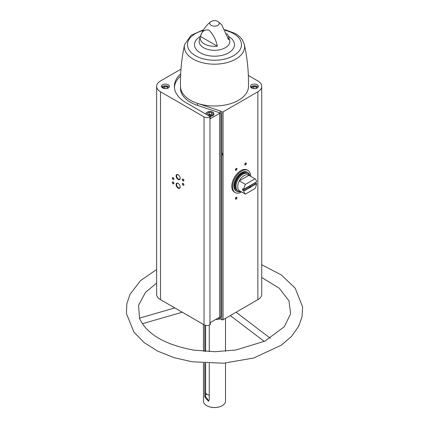 <?xml version="1.0" encoding="UTF-8"?>
<svg xmlns="http://www.w3.org/2000/svg" width="429" height="429" viewBox="0 0 429 429"><rect width="100%" height="100%" fill="white"/><g stroke="black" fill="none" stroke-linecap="round" stroke-linejoin="round"><path stroke-width="0.64" d="M241.65 191.956A12.795 7.39 -60 0 1 235.231 192.605L234.448 192.154A12.795 7.39 -60 0 1 234.448 177.375A12.795 7.39 -60 0 1 247.249 169.991L248.026 170.442A12.795 7.39 -60 0 1 250.675 176.324M210.301 322.57L210.301 324.592L209.958 324.785A4.193 2.418 0 0 1 204.032 324.785L160.505 299.656A13.24 7.642 0 0 1 156.628 294.256L156.628 86.374A13.24 7.642 0 0 0 160.505 91.779L204.032 116.908A4.193 2.418 0 0 0 209.958 116.908L210.301 116.709L210.301 118.726L219.632 113.342L219.632 317.187L210.301 322.57M220.254 317.036L220.254 318.844L221.814 319.744A0.885 0.509 0 0 0 223.064 319.744L257.856 299.656A13.24 7.642 0 0 0 261.733 294.256L261.733 86.374A13.24 7.642 0 0 0 257.856 80.968L248.359 75.488M220.254 318.844L218.039 318.104M261.733 86.374A13.24 7.642 0 0 1 257.856 91.779L223.064 111.862A0.885 0.509 0 0 1 221.814 111.862L220.254 110.961L220.254 112.977L220.881 113.342A0.885 0.509 0 0 0 219.632 113.342M220.881 113.342L220.881 317.187A0.885 0.509 0 0 0 219.632 317.187M168.243 84.749A3.974 2.295 180 0 1 169.407 86.374A3.974 2.295 180 0 1 165.433 88.664A3.974 2.295 180 0 1 161.465 86.374A3.974 2.295 180 0 1 163.916 84.256A3.974 2.295 180 0 1 168.243 84.749M180.984 69.144L160.505 80.968A13.24 7.642 0 0 0 156.628 86.374M180.684 73.906A40.111 23.155 0 0 0 174.372 86.374A40.111 23.155 0 0 0 186.122 102.745L210.301 116.709M205.588 395.114A9.926 5.733 180 0 1 206.762 394.053M208.794 400.927L205.588 396.594L205.588 363.224M204.767 363.175L204.767 397.066L208.435 401.212L209.261 399.662L209.261 363.401M209.261 325.112L209.261 351.614M205.588 325.354L205.588 351.421M204.767 325.128L204.767 351.367M225.515 363.084L225.515 401.147A11.031 6.371 180 0 1 222.286 405.652A11.031 6.371 180 0 1 206.681 405.652A11.031 6.371 180 0 1 203.453 401.147L203.453 363.084M220.324 318.881A15.444 8.918 180 0 1 215.583 319.525M217.852 21.45A4.767 2.751 180 0 1 218.291 21.74A4.767 2.751 180 0 1 217.61 25.472A4.767 2.751 180 0 1 211.116 25.343A4.767 2.751 180 0 1 210.677 21.74A4.767 2.751 180 0 1 217.852 21.45M226.641 33.655A14.339 8.28 0 0 1 228.539 36.395A14.339 8.28 0 0 1 228.544 39.682L221.857 25.043L218.291 21.74M200.423 36.417A14.339 8.28 0 0 0 217.31 46.166L200.423 36.417C201.635 31.51 204.451 29.386 208.869 30.051C213.283 34.486 216.098 39.854 217.31 46.166M173.144 181.971L173.144 181.971A1.105 0.638 60 0 1 173.922 183.322A1.105 0.638 60 0 1 173.144 183.773A1.105 0.638 60 0 1 172.361 182.422A1.105 0.638 60 0 1 173.144 181.971M173.144 177.649L173.144 177.649A1.105 0.638 60 0 1 173.922 179A1.105 0.638 60 0 1 173.144 179.451A1.105 0.638 60 0 1 172.361 178.099A1.105 0.638 60 0 1 173.144 177.649M178.137 174.737L178.137 174.737A2.901 1.678 60 0 1 180.185 178.292A2.901 1.678 60 0 1 178.137 179.478A2.901 1.678 60 0 1 176.083 175.922A2.901 1.678 60 0 1 178.137 174.737M178.137 183.387L178.137 183.387A2.901 1.678 60 0 1 180.185 186.942A2.901 1.678 60 0 1 178.137 188.127A2.901 1.678 60 0 1 176.083 184.572A2.901 1.678 60 0 1 178.137 183.387M183.129 179.091L183.129 179.091A1.105 0.638 60 0 1 183.907 180.443A1.105 0.638 60 0 1 183.129 180.893A1.105 0.638 60 0 1 182.346 179.542A1.105 0.638 60 0 1 183.129 179.091M183.129 183.414L183.129 183.414A1.105 0.638 60 0 1 183.907 184.765A1.105 0.638 60 0 1 183.129 185.215A1.105 0.638 60 0 1 182.346 183.864A1.105 0.638 60 0 1 183.129 183.414M245.527 164.859A1.105 0.638 -60 0 1 244.75 164.409A1.105 0.638 -60 0 1 245.527 163.058A1.105 0.638 -60 0 1 246.31 163.508A1.105 0.638 -60 0 1 245.527 164.859M236.17 199.088A1.105 0.638 -60 0 1 235.387 198.638A1.105 0.638 -60 0 1 236.17 197.286A1.105 0.638 -60 0 1 236.947 197.737A1.105 0.638 -60 0 1 236.17 199.088M236.17 170.265A1.105 0.638 -60 0 1 235.387 169.814A1.105 0.638 -60 0 1 236.17 168.463A1.105 0.638 -60 0 1 236.947 168.913A1.105 0.638 -60 0 1 236.17 170.265M257.228 84.749A3.974 2.295 180 0 1 258.392 86.374A3.974 2.295 180 0 1 254.424 88.664A3.974 2.295 180 0 1 250.45 86.374A3.974 2.295 180 0 1 252.901 84.256A3.974 2.295 180 0 1 257.228 84.749M220.254 110.961L197.485 103.373A33.998 19.627 180 0 0 248.482 86.599C248.75 72.367 247.383 58.371 244.38 44.611A30.132 17.396 180 0 1 231.156 61.277A30.132 17.396 180 0 1 199.421 61.856A30.132 17.396 180 0 1 184.588 44.611C181.585 58.371 180.218 72.367 180.486 86.599A33.998 19.627 0 0 0 197.485 103.373L197.485 105.389L220.254 112.977M236.1 168.506A0.912 0.526 -60 0 1 236.492 168.495A0.912 0.526 -60 0 1 236.631 169.224A0.912 0.526 -60 0 1 236.036 170.029A0.912 0.526 -60 0 1 235.58 170.077A0.912 0.526 -60 0 1 235.392 169.728M236.1 197.329A0.912 0.526 -60 0 1 236.492 197.319A0.912 0.526 -60 0 1 236.631 198.048A0.912 0.526 -60 0 1 236.036 198.852A0.912 0.526 -60 0 1 235.58 198.895A0.912 0.526 -60 0 1 235.392 198.552M245.458 163.1A0.912 0.526 -60 0 1 245.849 163.09A0.912 0.526 -60 0 1 245.989 163.824A0.912 0.526 -60 0 1 245.393 164.623A0.912 0.526 -60 0 1 244.938 164.672A0.912 0.526 -60 0 1 244.75 164.323M222.238 405.678A10.897 6.29 180 0 1 222.19 405.705A10.897 6.29 180 0 1 206.778 405.705A10.897 6.29 180 0 1 206.73 405.678M221.814 152.611A15.884 9.17 -60 0 1 222.935 155.952A15.884 9.17 -60 0 0 221.814 152.611M174.823 307.925L139.398 318.146L140.9 321.144C149.029 335.483 166.752 345.157 194.069 350.161L214.945 351.71L235.789 350.021L264.854 341.178L284.298 326.742L290.626 313.792L288.974 300.847L279.215 288.186L261.733 277.493M209.261 395.324A9.926 5.733 180 0 1 205.588 392.991M183.902 184.679A0.912 0.526 60 0 1 183.719 185.028A0.912 0.526 60 0 1 182.808 184.502A0.912 0.526 60 0 1 182.808 183.446A0.912 0.526 60 0 1 183.199 183.456M183.902 180.357A0.912 0.526 60 0 1 183.719 180.706A0.912 0.526 60 0 1 182.808 180.175A0.912 0.526 60 0 1 182.808 179.124A0.912 0.526 60 0 1 183.199 179.134M180.18 186.776A2.526 1.459 60 0 1 179.665 187.789A2.526 1.459 60 0 1 177.139 186.331A2.526 1.459 60 0 1 177.139 183.414A2.526 1.459 60 0 1 178.271 183.473M180.18 178.132A2.526 1.459 60 0 1 179.665 179.14A2.526 1.459 60 0 1 177.139 177.681A2.526 1.459 60 0 1 177.139 174.769A2.526 1.459 60 0 1 178.271 174.823M173.917 178.914A0.912 0.526 60 0 1 173.734 179.263A0.912 0.526 60 0 1 172.823 178.737A0.912 0.526 60 0 1 172.823 177.681A0.912 0.526 60 0 1 173.214 177.692M173.917 183.242A0.912 0.526 60 0 1 173.734 183.585A0.912 0.526 60 0 1 172.823 183.06A0.912 0.526 60 0 1 172.823 182.003A0.912 0.526 60 0 1 173.214 182.019M209.711 116.366A3.974 2.295 0 0 0 213.899 114.076A3.974 2.295 0 0 0 213.894 113.932M205.963 113.932A3.974 2.295 0 0 0 205.958 114.076A3.974 2.295 0 0 0 205.963 114.2M180.588 76.008A40.111 23.155 0 0 0 174.41 87.382M180.486 86.481L180.486 88.39A33.998 19.627 0 0 0 197.485 105.389M208.129 114.65L210.585 115.031L212.387 113.991L211.728 112.57L209.272 112.189L207.47 113.229L208.129 114.65M168.163 86.438A3.974 2.295 180 0 1 168.243 86.481A3.974 2.295 180 0 1 169.112 87.237M161.76 87.237A3.974 2.295 180 0 1 162.709 86.438M167.846 88.197L167.235 86.883L164.779 86.502L162.977 87.543L163.336 88.32M257.148 86.438A3.974 2.295 180 0 1 257.228 86.481A3.974 2.295 180 0 1 258.097 87.237M250.745 87.237A3.974 2.295 180 0 1 251.694 86.438M256.832 88.197L256.22 86.883L253.764 86.502L251.962 87.543L252.322 88.32M164.779 88.631L164.779 86.502M167.235 88.417L167.235 86.883M253.764 88.631L253.764 86.502M256.22 88.417L256.22 86.883M211.24 114.656L209.272 114.35L208.617 114.725M209.272 114.35L209.272 112.189M211.728 114.371L211.728 112.57M249.694 187.677L243.86 191.044A9.047 5.223 -60 0 0 245.393 194.117L255.024 188.562A9.047 5.223 -60 0 0 256.558 183.714L250.729 187.076A1.325 0.767 -60 0 1 249.694 187.677L248.595 186.781L242.675 190.197L243.86 191.044M245.393 184.39L255.024 178.834A9.047 5.223 -60 0 1 256.558 181.912L250.729 185.274A1.325 0.767 -60 0 0 250.209 185.398A1.325 0.767 -60 0 0 249.694 185.875L243.86 189.243A9.047 5.223 -60 0 1 245.393 184.39L239.312 180.877A9.047 5.223 -60 0 1 248.938 175.322L239.312 180.877A9.047 5.223 -60 0 0 237.73 186.658A9.047 5.223 -60 0 0 239.312 190.605L245.393 194.117M256.558 183.714L255.335 182.706A9.047 5.223 120 0 0 255.341 182.615M255.024 178.834L248.938 175.322M243.86 189.243L242.589 188.803A9.047 5.223 120 0 0 242.589 190.063L242.675 190.197M250.729 187.076L250.488 186.84A1.083 0.627 -60 0 1 249.592 187.355L243.688 190.782M250.118 185.451A1.083 0.627 -60 0 1 250.488 185.403L250.729 185.274M250.488 186.84L249.501 186.073A1.083 0.627 120 0 0 249.571 185.945M248.418 186.695A1.083 0.627 120 0 0 248.423 186.695L242.589 190.063M240.562 191.329L240.385 191.35A9.926 5.733 -60 0 1 238.036 190.91A9.926 5.733 -60 0 1 235.982 186.368A9.926 5.733 -60 0 1 240.315 176.378A9.926 5.733 -60 0 1 247.967 173.718A9.926 5.733 -60 0 1 249.517 175.536L249.587 175.697M238.036 190.91L237.291 190.481A9.926 5.733 -60 0 1 235.231 185.934A9.926 5.733 -60 0 1 239.564 175.944A9.926 5.733 -60 0 1 247.217 173.284L247.967 173.718M240.814 191.473A10.923 6.306 -60 0 1 236.792 191.339A10.923 6.306 -60 0 1 234.529 186.342A10.923 6.306 -60 0 1 239.296 175.348A10.923 6.306 -60 0 1 247.715 172.426A10.923 6.306 -60 0 1 249.839 175.842M236.792 191.339L236.17 190.98A10.923 6.306 -60 0 1 233.907 185.982A10.923 6.306 -60 0 1 238.674 174.989A10.923 6.306 -60 0 1 247.088 172.067L247.715 172.426M235.231 192.605A12.795 7.39 -60 0 1 232.582 186.744A12.795 7.39 -60 0 1 238.165 173.868A12.795 7.39 -60 0 1 248.026 170.442M255.335 182.706L249.501 186.073M255.405 182.845L249.485 186.261M256.419 183.43L250.52 186.835M209.958 116.908L209.958 324.785M204.767 397.066L205.588 396.594M228.539 36.395L229.671 40.305A15.321 8.848 180 0 1 214.484 50.316A15.321 8.848 180 0 1 199.297 40.305C200.852 33.853 203.743 28.464 207.968 24.137L210.677 21.74M160.505 91.779L160.505 299.656M204.032 116.908L204.032 324.785M221.814 111.862L221.814 319.744M223.064 111.862L223.064 319.744M257.856 91.779L257.856 299.656M228.55 36.433A20.007 11.551 180 0 1 228.63 36.481A20.007 11.551 180 0 1 228.603 52.831A20.007 11.551 180 0 1 200.284 52.783A20.007 11.551 180 0 1 200.418 36.433M225.209 30.341A27 15.589 180 0 1 233.58 33.623A27 15.589 180 0 1 231.21 56.885A27 15.589 180 0 1 191.473 52.805A27 15.589 180 0 1 203.142 30.502M206.537 114.532A3.748 2.166 180 0 1 207.77 111.84A3.748 2.166 180 0 1 212.58 112.076A3.748 2.166 180 0 1 212.999 114.854A3.748 2.166 180 0 1 208.328 115.567M212.655 112.125A3.974 2.295 180 0 1 212.736 112.167A3.974 2.295 180 0 1 213.899 113.787A3.974 2.295 180 0 1 209.143 116.039M206.038 114.243A3.974 2.295 180 0 1 205.958 113.787A3.974 2.295 180 0 1 207.202 112.125M161.83 87.328A3.748 2.166 180 0 1 168.088 86.39A3.748 2.166 180 0 1 169.042 87.328M250.815 87.328A3.748 2.166 180 0 1 257.073 86.39A3.748 2.166 180 0 1 258.027 87.328M203.453 324.453L203.453 351.265M225.515 318.329L225.515 351.265M244.38 44.611L242.728 40.508C241.012 37.725 238.492 35.376 235.167 33.467L224.834 29.585M203.625 29.698L191.039 35.301L184.588 44.611M270.313 338.256L236.079 312.232M264.296 341.446L230.276 315.578M142.417 323.707L182.25 312.21M139.527 318.109L138.551 305.255L145.479 292.406L156.628 283.086M261.733 264.779L281.236 274.86L295.195 288.197L302.584 306.885L302.07 316.693L298.734 326.169L291.602 336.298L281.408 345.125L253.705 358.022L223.563 363.213L192.267 361.803L174.002 357.641L157.711 351.153L144.155 342.589L133.993 332.212L126.416 313.54L126.839 303.721L130.094 294.219L140.615 280.555L156.628 269.503M213.899 114.076L212.693 112.066C209.245 110.87 206.998 111.443 205.958 113.787L205.958 114.076M169.128 87.216L168.2 86.379L161.744 87.216M258.113 87.216L257.185 86.379L250.729 87.216"/></g></svg>
